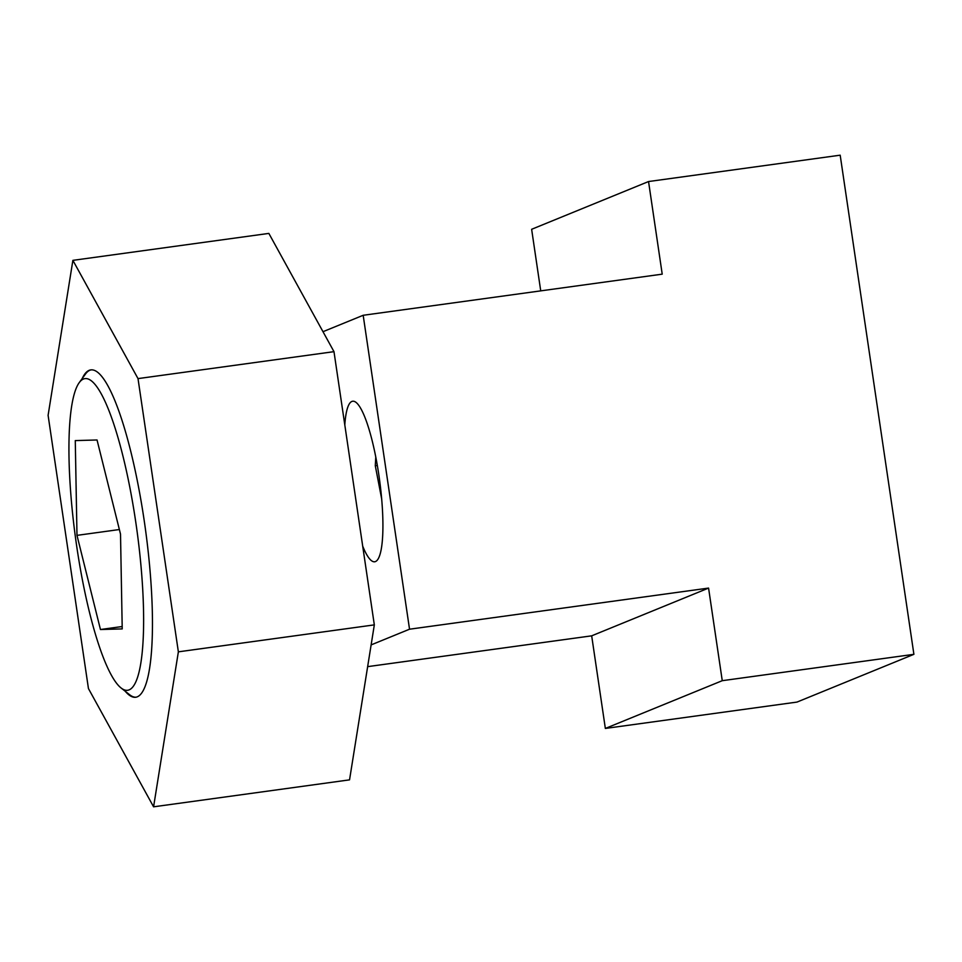 <?xml version="1.0" encoding="UTF-8"?>
<svg xmlns="http://www.w3.org/2000/svg" width="962" height="962" viewBox="0 0 962 962"><rect width="100%" height="100%" fill="white"/><g stroke="black" fill="none" stroke-linecap="round" stroke-linejoin="round"><path stroke-width="1.44" d="M137.386 533.669A157.275 30.928 -97.8 0 0 79.149 382.744A157.275 30.928 -97.8 0 0 75.192 535.413A157.275 30.928 -97.8 0 0 121.14 688.022A157.275 30.928 -97.8 0 0 137.386 533.669M79.149 382.744L85.486 374.026A165.211 32.492 82.2 0 1 91.101 369.877M136.123 697.197A165.211 32.492 82.2 0 1 129.605 694.72L121.14 688.022M75.276 440.596L76.984 535.365L100.457 629.521L122.222 628.907L120.515 534.138L97.042 439.983L75.276 440.596M119.36 529.533L76.984 535.365M122.174 626.527L100.457 629.521M375.781 457.058L375.288 465.752L381.698 499.05M377.332 465.476L375.288 465.752M125.228 691.257A165.211 32.492 -97.8 0 0 135.738 697.258A165.211 32.492 -97.8 0 0 144.252 520.923A165.211 32.492 -97.8 0 0 90.717 369.913A165.211 32.492 -97.8 0 0 82.215 378.535M153.583 806.817L349.543 779.857L374.326 624.879L333.982 351.659L268.855 233.405L72.884 260.353L48.1 415.331L88.444 688.564L153.583 806.817L178.367 651.839L374.326 624.879M178.367 651.839L138.011 378.607L333.982 351.659M138.011 378.607L72.884 260.353M362.71 546.175A81.024 15.933 -97.8 0 0 374.735 561.772A81.024 15.933 -97.8 0 0 378.896 475.288A81.024 15.933 -97.8 0 0 352.657 401.238A81.024 15.933 -97.8 0 0 344.805 424.951M913.9 654.328L722.258 680.687L708.573 588.083L409.535 629.208L363.179 315.283L662.217 274.158L648.544 181.541L840.187 155.183L913.9 654.328L796.993 702.08L605.351 728.438L722.258 680.687M605.351 728.438L591.678 635.834L708.573 588.083M371.128 644.901L409.535 629.208M591.678 635.834L367.652 666.642M322.991 331.698L363.179 315.283M540.728 290.861L531.637 229.293L648.544 181.541"/></g></svg>
